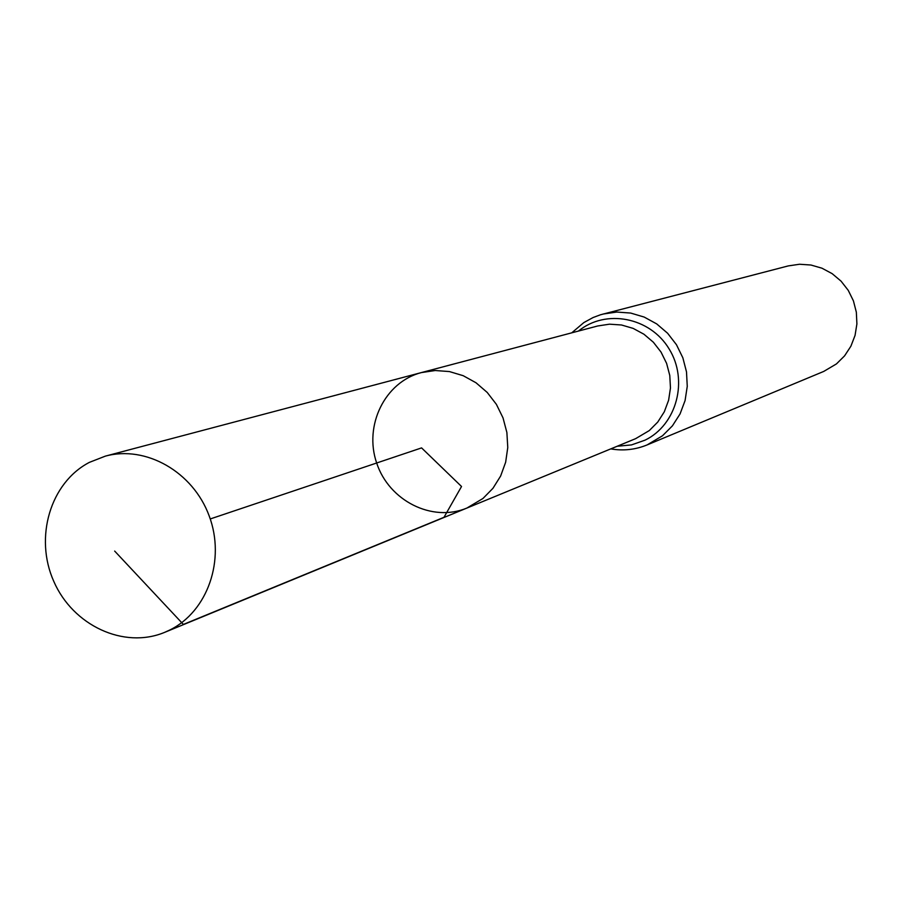 <?xml version="1.0" encoding="UTF-8"?>
<svg xmlns="http://www.w3.org/2000/svg" width="902" height="902" viewBox="0 0 902 902"><rect width="100%" height="100%" fill="white"/><g stroke="black" fill="none" stroke-linecap="round" stroke-linejoin="round"><path stroke-width="1.35" d="M467.078 507.984L635.594 438.676L649.271 430.592L657.772 422.046L664.312 411.774L668.607 400.251L670.468 387.973L669.78 375.48L666.589 363.348L661.042 352.096L653.375 342.241L643.938 334.225L633.159 328.396L621.512 324.991L609.515 324.179L597.71 325.972L421.29 372.605L435.238 370.519L449.421 371.568L463.222 375.706L476.019 382.775L487.238 392.46L496.382 404.344L503.023 417.885L506.879 432.486L507.77 447.493L505.65 462.219L500.633 476.03L492.954 488.298L482.953 498.49L466.83 508.085C432.159 522.585 389.01 500.768 376.664 463.008C363.686 425.451 384.906 381.997 421.29 372.605L435.238 370.519L449.421 371.568L463.222 375.706L476.019 382.775L487.238 392.46L496.382 404.344L503.023 417.885L506.879 432.486L507.77 447.493L505.65 462.219L500.633 476.03L492.954 488.298L482.953 498.49L466.83 508.085L164.57 632.392C123.845 649.305 72.938 625.537 53.793 581.407C34.129 537.513 50.286 482.66 89.411 462.354L105.32 456.141C145.865 445.013 193.028 471.847 209.163 515.876C225.714 559.747 207.708 611.364 169.903 629.968L164.57 632.392M610.767 448.892C623.259 451.034 635.369 449.715 647.084 444.934L823.729 371.432L836.447 363.912L844.576 355.862L850.879 346.233L855.051 335.42L856.9 323.919L856.348 312.227L853.427 300.873L848.252 290.365L841.059 281.153L832.163 273.656L821.959 268.198L810.921 265.019L799.522 264.252L788.258 265.91L600.529 314.764L593.099 317.527L583.831 322.589L571.755 332.827M210.245 518.954L421.584 447.899L461.531 486.494L443.998 517.297L183.377 624.432L114.667 551.077M647.084 444.934L662.542 435.745L672.418 425.845L680.04 413.962L685.069 400.601L687.256 386.36L686.501 371.872L682.848 357.778L676.455 344.711L667.604 333.244L656.69 323.897L644.208 317.076L630.701 313.062L616.788 312.047L603.077 314.043M617.182 446.253L631.501 444.911L645.054 440.153C676.771 424.876 688.677 380.193 669.07 348.86C650.038 317.154 605.693 308.676 578.464 331.057M421.29 372.605L105.32 456.141"/></g></svg>
